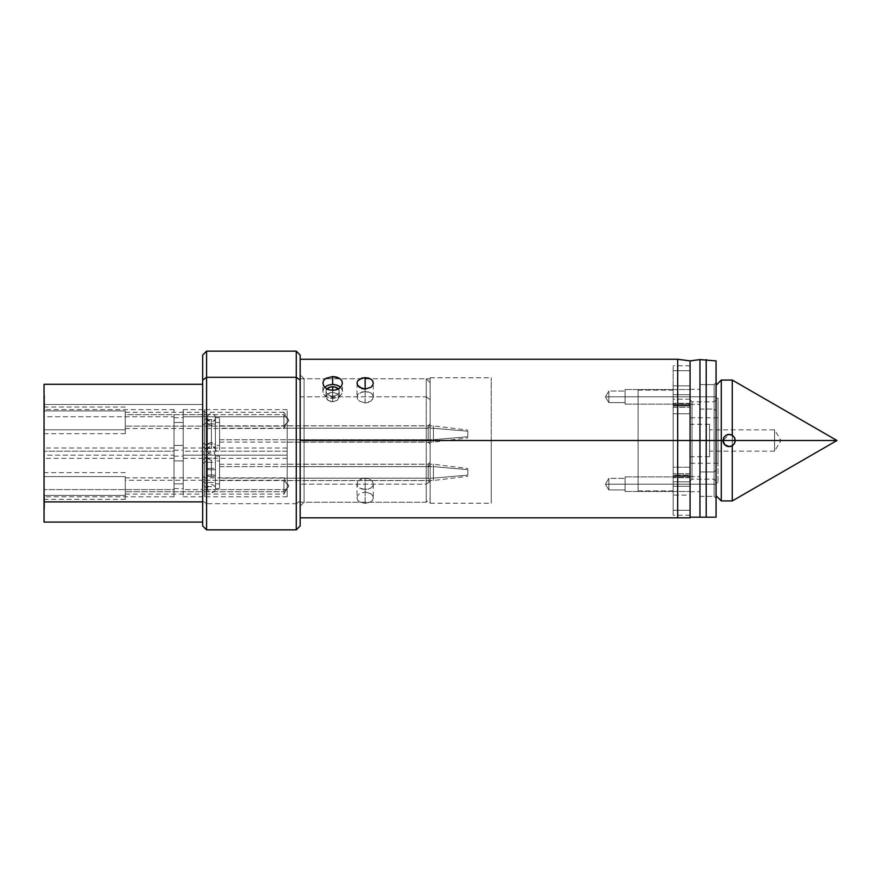 <?xml version="1.0" encoding="UTF-8"?>
<svg xmlns="http://www.w3.org/2000/svg" width="881" height="881" viewBox="0 0 881 881"><rect width="100%" height="100%" fill="white"/><g stroke="black" fill="none" stroke-linecap="round" stroke-linejoin="round"><path stroke-width="0.66" stroke-dasharray="4.41 3.3" d="M330.111 401.384L332.655 401.78L332.655 396.109A6.63 4.691 180 0 1 326.025 391.428A6.63 4.691 180 0 1 327.016 388.95L326.025 391.428L326.532 393.212L330.122 395.756L332.655 396.109L335.187 395.756L338.778 393.212L339.284 391.428L338.293 388.95A6.63 4.691 180 0 1 339.284 391.428A6.63 4.691 180 0 1 332.655 396.109L332.655 401.78L327.963 400.282L330.111 401.384M326.532 398.675L327.963 400.282L326.025 396.846L326.532 398.675M326.532 395.084L326.025 396.846L327.974 393.653L326.532 395.084M330.122 392.728L327.974 393.653L332.655 392.408L330.122 392.728M332.655 390.36L332.655 392.408L337.346 393.653L339.284 396.846L337.346 400.282L332.655 401.78L337.346 400.282L339.284 396.846L337.346 393.653L332.655 392.408L332.655 390.36L332.655 398.311L332.655 390.36M324.825 387.31A9.746 6.894 0 0 0 322.909 391.428A9.746 6.894 0 0 0 332.655 398.311A9.746 6.894 0 0 0 342.401 391.428A9.746 6.894 0 0 0 340.484 387.31M323.646 380.482L325.761 378.39M325.761 388.136L323.646 385.757M304.066 440.5L304.066 378.764L304.066 440.5L300.157 440.5L304.066 440.5L304.066 378.764L304.066 440.5L430.137 440.5L430.137 377.784L430.137 440.5L491.224 440.5L304.066 440.5L430.137 440.5L430.137 378.764L430.137 440.5L304.066 440.5L304.066 502.236L304.066 440.5L300.157 440.5L300.157 374.865L300.157 440.5L677.687 440.5L677.687 359.261L677.687 517.83L300.157 517.83L300.157 359.261L300.157 517.83L300.157 506.322L300.157 517.83L677.687 517.83L677.687 440.5L300.157 440.5L300.157 359.261L300.157 506.322L300.157 374.865L300.157 440.5L304.066 440.5L304.066 502.236L304.066 440.5M673.183 385.878L673.183 394.743L690.076 394.743L690.076 385.878L673.183 385.878L673.183 399.17L690.076 399.17L690.076 394.743L673.183 394.743L690.076 394.743L690.076 365.769L690.076 405.392L673.183 405.392L673.183 467.216L690.076 467.216L690.076 440.5L638.086 440.5L638.086 390.14L638.086 440.5L673.183 440.5L673.183 405.392L690.076 405.392L690.076 404.39L673.183 404.39L690.076 404.39L690.076 396.824L608.848 396.824C608.848 389.369 608.848 389.369 608.848 396.824C608.848 389.369 608.848 389.369 608.848 396.824L608.848 391.043L608.848 396.824L625.092 396.824L625.092 389.545L625.092 396.824L690.076 396.824L690.076 389.545L690.076 396.824L608.848 396.824C608.848 389.369 608.848 389.369 608.848 396.824C608.848 389.369 608.848 389.369 608.848 396.824L608.848 391.043L608.848 396.824L625.092 396.824L625.092 389.545L625.092 396.824L690.076 396.824L690.076 440.5L677.687 440.5L690.076 440.5L690.076 517.83L677.687 517.83L690.076 517.83L690.076 440.5L690.076 477.513L690.076 473.725L690.076 476.61L673.183 476.61L673.183 481.83L690.076 481.83L690.076 476.61L690.076 495.122L673.183 495.122L673.183 510.297L690.076 510.297L690.076 495.122L690.076 515.231L690.076 476.896L690.076 484.176L608.848 484.176C608.848 476.709 608.848 476.709 608.848 484.176C608.848 476.709 608.848 476.709 608.848 484.176L608.848 478.383L608.848 484.176L625.092 484.176L625.092 476.896L625.092 484.176L690.076 484.176L690.076 476.896L690.076 484.176L608.848 484.176C608.848 476.709 608.848 476.709 608.848 484.176C608.848 476.709 608.848 476.709 608.848 484.176L608.848 478.383L608.848 484.176L625.092 484.176L625.092 476.896L625.092 484.176L690.076 484.176L690.076 403.487L690.076 407.275L690.076 404.39L673.183 404.39L673.183 390.14L673.183 440.5L638.086 440.5L673.183 440.5L673.183 475.608L673.183 404.357L673.183 407.297L673.183 405.392L690.076 405.392L690.076 407.297L690.076 405.976L673.183 405.976L673.183 403.344L673.183 413.784L690.076 413.784L690.076 403.344L690.076 405.976L673.183 405.976L673.183 407.275L673.183 405.392L673.183 477.59L673.183 476.643L690.076 476.61L690.076 475.608L673.183 475.608L690.076 475.608L690.076 476.61L673.183 476.61L673.183 490.86L673.183 440.5L690.076 440.5L690.076 413.784L673.183 413.784L673.183 475.608L673.183 473.703L673.183 475.024L690.076 475.024L690.076 473.703L690.076 475.608L673.183 475.608L673.183 473.725L673.183 475.024L690.076 475.024L690.076 467.216L673.183 467.216L673.183 515.231L673.183 476.61L690.076 476.61L690.076 486.257L673.183 486.257L673.183 365.769L673.183 385.878L690.076 385.878L690.076 370.703L673.183 370.703L673.183 385.878M357.642 380.9L359.404 379.138M365.152 402.969L365.152 389.083L365.152 391.483L359.404 392.97L357.642 394.699L357.025 396.846L357.642 399.104L359.404 401.097L365.152 402.969L359.404 401.097L357.642 399.104L357.025 396.846L357.642 394.699L362.025 391.869L368.258 391.858L370.89 392.97L372.652 394.699L373.269 396.846L372.652 399.093L368.258 402.474L365.152 402.969L370.89 401.097L372.652 399.093L373.269 396.846L372.652 394.699L370.89 392.97L365.152 391.483L365.152 389.083L365.152 402.969M362.036 478.526L365.152 478.031L365.152 491.917L359.404 493.745L357.642 495.706L357.025 497.952L357.642 500.111L359.404 501.862L365.152 503.403L365.152 489.517L359.404 488.03L357.642 486.301L357.025 484.154L357.642 481.896L362.036 478.526L359.404 479.903L357.642 481.896L357.025 484.154L357.642 486.301L362.036 489.142L368.258 489.142L370.89 488.03L372.652 486.301L373.269 484.154L372.652 481.907L370.901 479.903L368.269 478.526L362.036 478.526M357.025 497.941L357.642 500.111L359.404 501.862L365.152 503.403L370.89 501.862L372.652 500.1L373.269 497.941L372.652 495.706L370.89 493.745L365.152 491.917L359.404 493.745L357.642 495.706L357.025 497.952L357.025 484.154M690.076 360.891L690.076 440.5L692.025 440.5L692.025 401.835L692.025 440.5L690.076 440.5L690.076 399.886L690.076 440.5L706.199 440.5L706.199 359.591L706.199 517.18L699.955 517.18L699.955 359.591L699.955 517.18L690.076 517.18L690.076 360.891M491.224 440.5L491.224 377.784L491.224 503.216L491.224 440.5L430.137 440.5L430.137 502.236L430.137 440.5L491.224 440.5L491.224 503.216L491.224 440.5M430.137 440.5L430.137 503.216L430.137 377.784L430.137 503.216L430.137 378.764L430.137 502.236L430.137 440.5L430.137 481.4L426.239 484.154L426.239 378.764L426.239 396.846L430.137 399.6L430.137 382.662L430.137 498.338L430.137 440.5M690.076 484.176L690.076 491.455L690.076 481.389L690.076 491.455L690.076 484.176L625.092 484.176L690.076 484.176L690.076 491.455L690.076 484.176L625.092 484.176L625.092 491.455L625.092 476.896L625.092 491.455L625.092 478.383L625.092 489.957L625.092 484.176L608.848 484.176L625.092 484.176L625.092 489.957L625.092 484.176L690.076 484.176L690.076 491.455L690.076 476.632L690.076 484.176L699.833 484.176L699.833 471.952L699.833 484.176L714.128 484.176L714.128 471.952L714.128 484.176L716.077 484.176L714.128 484.176L714.128 471.952L714.128 484.176L716.077 484.176L716.077 470.002L716.077 484.176L690.076 484.176L690.076 476.632L690.076 484.176L699.833 484.176L699.833 471.952L699.833 484.176L714.128 484.176L714.128 471.952L714.128 484.176L690.076 484.176L690.076 476.632L690.076 491.708L690.076 476.632L690.076 491.708L690.076 484.176L699.833 484.176L699.833 476.632L699.833 484.176L690.076 484.176L690.076 491.708L690.076 484.176L699.833 484.176L699.833 491.708L699.833 484.176L714.128 484.176L714.128 471.952L714.128 484.176L699.833 484.176L699.833 496.388L699.833 471.952L699.833 496.388L699.833 476.632L699.833 491.708L699.833 484.176L690.076 484.176L690.076 491.708L690.076 484.176M690.076 396.824L690.076 389.545L690.076 399.611L690.076 396.824L625.092 396.824L690.076 396.824L690.076 404.104L690.076 396.824L625.092 396.824L625.092 404.104L625.092 389.545L625.092 404.104L625.092 391.043L625.092 402.617L625.092 396.824L608.848 396.824L625.092 396.824L625.092 402.617L625.092 396.824L690.076 396.824L690.076 404.104L690.076 389.292L690.076 396.824L699.833 396.824L699.833 384.612L699.833 396.824L714.128 396.824L714.128 384.612L714.128 396.824L716.077 396.824L714.128 396.824L714.128 384.612L714.128 396.824L716.077 396.824L716.077 382.662L716.077 396.824L690.076 396.824L690.076 389.292L690.076 396.824L699.833 396.824L699.833 384.612L699.833 396.824L714.128 396.824L714.128 384.612L714.128 396.824L690.076 396.824L690.076 389.292L690.076 404.368L690.076 399.17L673.183 399.17L673.183 404.39L690.076 404.39L690.076 389.292L690.076 404.368L690.076 396.824L699.833 396.824L699.833 389.292L699.833 396.824L690.076 396.824L690.076 404.368L690.076 396.824L699.833 396.824L699.833 404.368L699.833 396.824L714.128 396.824L714.128 384.612L714.128 396.824L699.833 396.824L699.833 409.048L699.833 384.612L699.833 409.048L699.833 389.292L699.833 404.368L699.833 396.824L690.076 396.824L690.076 404.368L690.076 396.824M638.086 440.5L638.086 490.86L638.086 440.5M365.152 489.517L365.152 503.403L370.89 501.862L372.652 500.1L373.269 497.941L372.652 495.706L370.89 493.745L365.152 491.917L365.152 478.031L370.901 479.903L372.652 481.907L373.269 484.154L372.652 486.301L370.89 488.03L365.152 489.517M373.269 484.154L373.269 497.941M370.901 379.138L372.652 380.9M373.269 396.846L373.269 383.059M608.848 396.824L608.848 402.617L608.848 396.824L605.368 396.824L608.848 396.824C608.848 404.291 608.848 404.291 608.848 396.824C608.848 404.291 608.848 404.291 608.848 396.824L625.092 396.824L625.092 404.104L625.092 389.545L625.092 404.104L625.092 391.043L625.092 402.617L625.092 396.824L608.848 396.824L608.848 402.617L608.848 396.824L605.368 396.824L608.848 396.824C608.848 404.291 608.848 404.291 608.848 396.824C608.848 404.291 608.848 404.291 608.848 396.824M625.092 396.824L625.092 402.617L625.092 396.824M608.848 484.176L608.848 489.957L608.848 484.176L605.368 484.176L608.848 484.176C608.848 491.631 608.848 491.631 608.848 484.176C608.848 491.631 608.848 491.631 608.848 484.176L625.092 484.176L625.092 491.455L625.092 476.896L625.092 491.455L625.092 478.383L625.092 489.957L625.092 484.176L608.848 484.176L608.848 489.957L608.848 484.176L605.368 484.176L608.848 484.176C608.848 491.631 608.848 491.631 608.848 484.176C608.848 491.631 608.848 491.631 608.848 484.176M625.092 484.176L625.092 489.957L625.092 484.176M690.076 486.257L690.076 481.83L673.183 481.83L673.183 486.257L690.076 486.257L673.183 486.257L673.183 495.122L690.076 495.122L690.076 515.231L690.076 510.297L673.183 510.297L690.076 510.297L673.183 510.297L673.183 515.231L673.183 486.257L690.076 486.257M673.183 475.608L690.076 475.608L690.076 473.703L690.076 475.024L673.183 475.024L673.183 473.703L673.183 475.608M690.076 405.392L673.183 405.392L673.183 407.297L673.183 405.976L690.076 405.976L690.076 407.297L690.076 405.392M690.076 467.216L690.076 477.656L690.076 475.024L673.183 475.024L673.183 477.656L673.183 467.216L690.076 467.216L673.183 467.216L673.183 413.784L690.076 413.784L690.076 467.216M690.076 405.976L690.076 413.784L673.183 413.784L673.183 403.344L673.183 405.976L690.076 405.976M673.183 404.39L673.183 390.14L673.183 404.39M690.076 370.703L690.076 365.769L690.076 370.703L673.183 370.703L690.076 370.703L690.076 394.743L673.183 394.743L673.183 365.769L673.183 370.703L690.076 370.703M300.157 440.5L300.157 506.135L300.157 440.5L300.157 500.926L296.258 503.69L296.258 351.145L296.258 503.69L206.583 503.69L202.685 500.926L202.685 355.043L202.685 525.957L202.685 500.926L206.583 503.69L206.583 351.145L206.583 503.69L296.258 503.69L296.258 529.855L296.258 503.69L300.157 500.926L300.157 525.957L300.157 355.043L300.157 484.154L300.157 378.764L300.157 396.846L426.239 396.846L426.239 378.764L426.239 484.154L300.157 484.154L426.239 484.154L426.239 502.236L426.239 396.846L300.157 396.846L300.157 502.236L300.157 440.5M339.548 386.55L341.663 388.785L342.401 391.428L341.663 394.06L339.548 396.296L336.388 397.794L328.921 397.794L325.761 396.296L323.646 394.06L322.909 391.428L323.646 388.785L325.761 386.55L328.921 385.052L336.388 385.052M714.128 440.5L714.128 401.835L714.128 440.5L692.025 440.5L692.025 401.835L692.025 440.5L714.128 440.5L714.128 401.835L714.128 440.5L692.025 440.5L714.128 440.5L714.128 479.165L714.128 440.5L716.077 440.5L716.077 399.886L716.077 440.5L690.076 440.5L690.076 481.114L690.076 399.886L690.076 440.5L692.025 440.5L692.025 479.165L692.025 440.5L690.076 440.5L690.076 517.18L706.199 517.18L706.199 440.5L716.077 440.5L716.077 517.18L706.199 517.18L716.077 517.18L716.077 424.961L716.077 440.5L714.128 440.5L714.128 479.165L714.128 440.5M716.077 396.824L716.077 410.998L716.077 382.662L716.077 410.998L716.077 382.662L716.077 396.824L714.128 396.824L714.128 409.048L714.128 396.824L699.833 396.824L699.833 404.368L699.833 396.824L714.128 396.824L714.128 409.048L714.128 396.824L716.077 396.824L716.077 410.998L716.077 396.824L714.128 396.824L714.128 409.048L714.128 396.824L716.077 396.824L716.077 410.998L716.077 396.824M716.077 484.176L716.077 470.002L716.077 498.338L716.077 470.002L716.077 498.338L716.077 470.002L716.077 484.176L714.128 484.176L714.128 496.388L714.128 484.176L699.833 484.176L699.833 491.708L699.833 484.176L714.128 484.176L714.128 496.388L714.128 484.176L716.077 484.176L716.077 498.338L716.077 484.176L714.128 484.176L714.128 496.388L714.128 484.176L716.077 484.176L716.077 498.338L716.077 484.176M732.265 380.063L732.265 440.5L716.077 440.5L716.077 385.261L716.077 495.739L716.077 360.891L716.077 481.114L716.077 440.5L718.026 440.5L690.065 440.5L774.553 440.5L774.553 429.84L774.553 440.5L709.568 440.5L709.568 424.257L709.568 440.5L690.065 440.5L690.065 424.257L690.065 440.5L718.026 440.5L718.026 463.241L718.026 398.256L718.026 440.5L716.077 440.5L716.077 398.256L716.077 440.5L721.275 440.5L721.275 500.937L721.275 440.5L732.265 440.5L732.265 500.937L732.265 440.5L836.95 440.5L732.265 440.5L732.265 380.118L732.276 435.335M716.077 411.779L716.077 399.886L716.077 411.779M699.833 396.824L699.833 409.048L699.833 396.824M699.833 484.176L699.833 471.952L699.833 484.176M714.128 484.176L714.128 496.388L714.128 484.176M714.128 396.824L714.128 409.048L714.128 396.824M692.025 440.5L692.025 479.165L692.025 440.5M726.109 435.192A6.079 6.079 0 0 0 722.993 440.5L729.215 434.421M709.568 451.16L709.568 440.5L774.553 440.5L709.568 440.5L709.568 436.425L709.568 451.16L709.568 434.278L709.568 446.722L709.568 440.5L690.065 440.5L690.065 434.278L690.065 446.722L690.065 436.062L690.065 440.5L718.026 440.5L718.026 417.759L718.026 440.5L716.077 440.5L718.026 440.5L718.026 482.744L718.026 431.8L718.026 448.737L718.026 440.5L690.065 440.5L690.065 417.759L690.065 463.241L690.065 440.5L709.568 440.5L709.568 456.743L709.568 440.5L709.568 451.16L774.553 451.16L774.553 440.5C774.553 454.255 774.553 454.255 774.553 440.5C774.553 454.255 774.553 454.255 774.553 440.5L774.553 451.16L780.951 440.5L774.553 440.5C774.553 426.745 774.553 426.745 774.553 440.5C774.553 426.745 774.553 426.745 774.553 440.5L780.951 440.5L774.553 429.84L709.568 429.84L709.568 430.655L709.568 429.84M718.026 432.263L718.026 398.256L718.026 432.263M718.026 449.2L718.026 463.241L718.026 449.2M721.275 440.5L721.275 380.063L721.275 440.5M716.077 451.281L716.077 495.739L716.077 451.281M716.077 424.334L716.077 398.256L716.077 424.334M716.077 456.666L716.077 482.744L716.077 456.666M716.077 440.5L716.077 482.744L716.077 440.5M690.065 436.062L690.065 417.759L690.065 436.062M690.065 444.938L690.065 463.241L690.065 444.938M690.065 446.722L690.065 456.743L690.065 446.722M690.065 434.278L690.065 424.257L690.065 434.278M690.065 440.5L690.065 456.743L690.065 440.5M709.568 446.722L709.568 456.743L709.568 446.722M709.568 434.278L709.568 424.257L709.568 434.278M709.568 436.425L709.568 430.655L709.568 436.425M202.685 430.446L202.685 413.255L202.685 430.446L204.634 428.496L283.913 428.496L283.913 426.118L204.634 426.118L204.634 428.496L204.634 414.632L202.685 413.255L202.685 430.446L202.685 427.494L204.634 426.118L283.913 426.118L283.913 428.496L283.913 414.632L204.634 414.632L204.634 428.496L204.634 412.253L204.634 414.632L283.913 414.632L283.913 426.118L288.792 420.369L283.913 414.632L288.792 420.369L283.913 426.118L283.913 414.632M204.634 451.204L204.634 416.746L202.685 415.369L202.685 460.289L202.685 452.581L204.634 451.204L287.162 451.204L287.162 458.34L287.162 416.746L204.634 416.746L204.634 458.34L204.634 409.61L204.634 416.746L287.162 416.746L287.162 458.34L287.162 409.61L287.162 451.204L204.634 451.204L202.685 452.581L202.685 460.289L202.685 407.661L202.685 444.046L202.685 409.654L202.685 415.369L204.634 416.746L204.634 409.61L204.634 451.204M202.685 496.069L202.685 478.868L202.685 496.069L204.634 494.12L283.913 494.12L283.913 491.741L204.634 491.741L204.634 494.12L204.634 480.244L202.685 478.868L202.685 496.069L202.685 493.118L204.634 491.741L283.913 491.741L283.913 494.12L283.913 480.244L204.634 480.244L204.634 494.12L204.634 477.865L204.634 480.244L283.913 480.244L283.913 491.741L288.792 485.993L283.913 480.244L288.792 485.993L283.913 491.741L283.913 480.244M204.634 489.627L204.634 455.158L202.685 453.781L202.685 498.712L202.685 491.003L204.634 489.627L287.162 489.627L287.162 496.763L287.162 455.158L204.634 455.158L204.634 496.763L204.634 448.022L204.634 455.158L287.162 455.158L287.162 496.763L287.162 448.022L287.162 489.627L204.634 489.627L202.685 491.003L202.685 498.712L202.685 446.072L202.685 482.458L202.685 448.077L202.685 453.781L204.634 455.158L204.634 448.022L204.634 489.627M428.188 466.6L428.188 480.574L428.188 478.185L430.137 479.561L430.137 482.524L430.137 465.223L428.188 466.6L287.162 466.6L287.162 480.574L287.162 478.185L428.188 478.185L428.188 464.199L428.188 478.185L287.162 478.185L287.162 464.199L287.162 466.6L428.188 466.6L430.137 465.223L430.137 462.25L430.137 482.524L430.137 479.561L428.188 478.185L428.188 466.6M428.188 428.188L428.188 442.163L428.188 439.762L430.137 441.139L430.137 444.112L430.137 426.811L428.188 428.188L287.162 428.188L287.162 442.163L287.162 439.762L428.188 439.762L428.188 425.787L428.188 439.762L287.162 439.762L287.162 425.787L287.162 428.188L428.188 428.188L430.137 426.811L430.137 423.838L430.137 444.112L430.137 441.139L428.188 439.762L428.188 428.188M430.137 399.6L430.137 429.212L430.137 399.6L426.239 396.846L426.239 502.236L426.239 484.154L430.137 481.4L430.137 498.338L430.137 399.6M206.583 529.855L206.583 503.69L206.583 529.855M202.685 478.868L202.685 475.916L202.685 478.868L204.634 480.244L204.634 491.741L202.685 493.118L202.685 478.868M202.685 413.255L202.685 410.304L202.685 413.255L204.634 414.632L204.634 426.118L202.685 427.494L202.685 413.255M300.157 396.846L300.157 416.878L300.157 396.846M287.162 478.185L287.162 464.199L287.162 478.185M287.162 439.762L287.162 425.787L287.162 439.762M283.913 494.12L288.792 485.993L283.913 477.865L283.913 491.741M283.913 428.496L288.792 420.369L283.913 412.253L283.913 426.118M174.02 416.746L174.02 458.34L174.02 451.204L44.05 451.204L44.05 458.34L44.05 416.746L174.02 416.746L174.02 409.61L174.02 420.435L174.02 416.746L44.05 416.746L44.05 458.34L44.05 409.61L44.05 451.204L174.02 451.204L174.02 458.34L174.02 416.746M174.02 455.158L174.02 496.763L174.02 489.627L44.05 489.627L44.05 496.763L44.05 455.158L174.02 455.158L174.02 448.022L174.02 458.847L174.02 455.158L44.05 455.158L44.05 496.763L44.05 448.022L44.05 489.627L174.02 489.627L174.02 458.847L174.02 496.763L174.02 455.158M125.278 476.577L125.278 499.318L125.278 495.408L44.05 495.408L44.05 499.318L44.05 476.577L125.278 476.577L125.278 480.894L125.278 476.577L44.05 476.577L44.05 499.318L44.05 472.668L44.05 495.408L125.278 495.408L125.278 499.318L125.278 476.577M125.278 410.953L125.278 433.694L125.278 429.796L44.05 429.796L44.05 433.694L44.05 410.953L125.278 410.953L125.278 415.27L125.278 410.953L44.05 410.953L44.05 433.694L44.05 407.055L44.05 429.796L125.278 429.796L125.278 415.27L125.278 433.694L125.278 410.953M125.278 491.741L125.278 480.244L202.685 480.244L202.685 494.12L202.685 491.741L125.278 491.741L202.685 491.741L202.685 477.865L202.685 494.12L202.685 477.865L202.685 480.244L125.278 480.244L125.278 477.865L125.278 491.741M183.182 489.627L183.182 455.158L202.685 455.158L202.685 496.763L202.685 489.627L183.182 489.627L183.182 496.763L183.182 485.927L183.182 489.627L202.685 489.627L202.685 448.022L202.685 496.763L202.685 448.022L202.685 455.158L183.182 455.158L183.182 448.022L183.182 489.627M183.182 451.204L183.182 416.746L202.685 416.746L202.685 458.34L202.685 451.204L183.182 451.204L183.182 458.34L183.182 447.515L183.182 451.204L202.685 451.204L202.685 409.61L202.685 458.34L202.685 409.61L202.685 416.746L183.182 416.746L183.182 409.61L183.182 451.204M44.568 504.35L44.568 497.016L44.568 500.893L44.05 500.243L44.05 522.07L44.05 384.292L44.05 404.478L202.685 404.478L44.05 404.478L44.05 507.192M202.685 501.895L202.685 384.292L202.685 501.895M174.02 445.467L174.02 422.484L183.182 422.484L183.182 450.224L183.182 445.467L174.02 445.467L183.182 445.467L183.182 417.726L183.182 422.484L174.02 422.484L174.02 417.726L174.02 445.467M125.278 426.118L125.278 414.632L202.685 414.632L202.685 428.496L202.685 426.118L125.278 426.118L202.685 426.118L202.685 412.253L202.685 414.632L125.278 414.632L125.278 412.253L125.278 426.118M174.02 483.878L174.02 460.906L183.182 460.906L183.182 488.636L183.182 483.878L174.02 483.878L183.182 483.878L183.182 456.149L183.182 460.906L174.02 460.906L174.02 456.149L174.02 483.878M44.05 411.603L44.568 395.393L44.05 411.603M202.685 426.118L202.685 412.253L202.685 426.118M183.182 422.484L183.182 450.224L183.182 422.484M183.182 460.906L183.182 488.636L183.182 460.906M125.278 414.632L125.278 423.486L125.278 414.632M174.02 460.906L174.02 478.603L174.02 460.906M44.568 411.746L44.568 395.393L44.568 411.746M44.568 407.264L44.568 403.333L44.05 409.522L44.05 403.333L44.568 407.264M44.05 403.333L44.568 409.522L44.05 403.333M44.05 507.963L44.568 509.053L44.568 507.963M44.568 507.192L44.568 494.043L44.05 504.35M44.568 500.904L44.568 502.831L44.568 500.904M44.568 506.245L44.568 506.949M44.05 506.245L44.05 506.982M433.419 466.644L467.822 469.639L467.822 475.145L433.419 478.13L433.419 464.265L433.419 478.13L219.578 478.13L219.578 464.265L219.578 466.644L433.419 466.644L219.578 466.644L219.578 472.392L219.578 456.149L219.578 483.878L215.416 483.878L215.416 456.149L215.416 460.906L219.578 460.906L215.416 460.906L215.416 488.636L215.416 456.149L215.416 488.636L215.416 483.878L219.578 483.878L219.578 488.636L219.578 456.149L219.578 480.519L219.578 464.265L219.578 480.519L219.578 478.13L433.419 478.13L433.419 480.519L433.419 466.644L433.419 480.519L433.419 478.13L467.822 475.145L467.822 469.639L433.419 466.644M207.365 462.283L215.416 462.283L215.416 458.098L215.416 482.502L207.365 482.502L207.365 456.149L207.365 483.878L206.583 483.878L206.583 456.149L206.583 460.906L207.365 460.906L206.583 460.906L206.583 456.149L206.583 483.878L202.685 481.125L202.685 460.047L202.685 463.659L206.583 460.906L202.685 463.659L202.685 484.737L202.685 467.668L202.685 483.801L202.685 481.125L206.583 483.878L206.583 488.636L206.583 460.906L206.583 488.636L206.583 483.878L207.365 483.878L207.365 488.636L207.365 456.149L207.365 486.686L207.365 458.098L207.365 486.686L207.365 482.502L215.416 482.502L215.416 486.686L215.416 462.283L207.365 462.283M207.365 483.878L207.365 478.603L207.365 483.878M215.416 482.502L215.416 458.098L215.416 482.502M219.578 483.878L219.578 478.603L219.578 483.878M467.822 475.145L467.822 468.494L467.822 475.145M211.385 469.892A4.031 0.826 0 0 0 215.416 469.077A4.031 0.826 0 0 0 211.385 468.252L211.385 476.533A4.031 0.826 0 0 0 215.416 475.707A4.031 0.826 0 0 0 211.385 474.892L211.385 460.157L211.385 474.892A4.031 0.826 180 0 1 215.416 475.707A4.031 0.826 180 0 1 211.385 476.533L211.385 468.252A4.031 0.826 180 0 1 215.416 469.077A4.031 0.826 180 0 1 211.385 469.892A4.031 0.826 180 0 1 207.365 469.077A4.031 0.826 180 0 1 211.385 468.252L211.385 476.533A4.031 0.826 180 0 1 207.365 475.707A4.031 0.826 180 0 1 211.385 474.892L211.385 460.157L211.385 474.892A4.031 0.826 0 0 0 207.365 475.707A4.031 0.826 0 0 0 211.385 476.533L211.385 468.252A4.031 0.826 0 0 0 207.365 469.077A4.031 0.826 0 0 0 211.385 469.892M433.419 439.718L467.822 436.734L467.822 431.216L433.419 428.232L433.419 442.097L433.419 428.232L219.578 428.232L219.578 442.097L219.578 439.718L433.419 439.718L219.578 439.718L219.578 433.97L219.578 450.224L219.578 422.484L215.416 422.484L215.416 450.224L215.416 445.467L219.578 445.467L215.416 445.467L215.416 417.726L215.416 450.224L215.416 417.726L215.416 422.484L219.578 422.484L219.578 417.726L219.578 450.224L219.578 425.853L219.578 442.097L219.578 425.853L219.578 428.232L433.419 428.232L433.419 425.853L433.419 439.718L433.419 425.853L433.419 428.232L467.822 431.216L467.822 436.734L433.419 439.718M207.365 444.079L215.416 444.079L215.416 448.275L215.416 423.86L207.365 423.86L207.365 450.224L207.365 422.484L206.583 422.484L206.583 450.224L206.583 445.467L207.365 445.467L206.583 445.467L206.583 450.224L206.583 422.484L202.685 425.248L202.685 446.326L202.685 442.703L206.583 445.467L202.685 442.703L202.685 421.625L202.685 438.705L202.685 422.572L202.685 425.248L206.583 422.484L206.583 417.726L206.583 445.467L206.583 417.726L206.583 422.484L207.365 422.484L207.365 417.726L207.365 450.224L207.365 419.675L207.365 448.275L207.365 419.675L207.365 423.86L215.416 423.86L215.416 419.675L215.416 444.079L207.365 444.079M207.365 422.484L207.365 427.759L207.365 422.484M215.416 423.86L215.416 448.275L215.416 423.86M219.578 422.484L219.578 427.759L219.578 422.484M467.822 431.216L467.822 437.879L467.822 431.216M211.385 425.314A4.031 2.852 180 0 1 207.365 422.462A4.031 2.852 180 0 1 211.385 419.609L211.385 448.33A4.031 2.852 180 0 1 207.365 445.489A4.031 2.852 180 0 1 211.385 442.636L211.385 421.834L211.385 442.636A4.031 2.852 0 0 0 207.365 445.489A4.031 2.852 0 0 0 211.385 448.33L211.385 419.609A4.031 2.852 0 0 0 207.365 422.462A4.031 2.852 0 0 0 211.385 425.314A4.031 2.852 0 0 0 215.416 422.462A4.031 2.852 0 0 0 211.385 419.609L211.385 448.33A4.031 2.852 0 0 0 215.416 445.489A4.031 2.852 0 0 0 211.385 442.636L211.385 421.834L211.385 442.636A4.031 2.852 180 0 1 215.416 445.489A4.031 2.852 180 0 1 211.385 448.33L211.385 419.609A4.031 2.852 180 0 1 215.416 422.462A4.031 2.852 180 0 1 211.385 425.314M326.025 396.846L326.025 391.428M322.909 391.428L322.909 383.059M300.157 378.764L325.232 378.764L304.066 378.764L300.157 374.865M608.848 478.383L605.368 484.176L608.848 478.383L625.092 478.383L608.848 478.383M625.092 476.896L690.076 476.896L625.092 476.896M608.848 391.043L605.368 396.824L608.848 391.043L625.092 391.043L608.848 391.043M625.092 389.545L690.076 389.545L625.092 389.545M357.025 383.059L357.025 396.846M638.086 390.14L673.183 390.14M430.137 377.784L491.224 377.784M430.137 382.662L426.239 378.764L325.232 378.764L430.137 378.764M300.157 506.135L304.066 502.236L430.137 502.236M430.137 503.216L491.224 503.216M638.086 490.86L673.183 490.86M625.092 404.104L690.076 404.104L625.092 404.104M608.848 402.617L625.092 402.617L608.848 402.617L605.368 396.824L608.848 402.617M625.092 491.455L690.076 491.455L625.092 491.455M608.848 489.957L625.092 489.957L608.848 489.957L605.368 484.176L608.848 489.957M690.076 473.703L673.183 473.703L690.076 473.703M673.183 407.297L690.076 407.297L673.183 407.297M690.076 403.344L673.183 403.344L690.076 403.344M690.076 477.656L673.183 477.656L690.076 477.656M690.076 515.231L673.183 515.231M690.076 365.769L673.183 365.769M342.401 391.428L342.401 383.059M339.284 396.846L339.284 391.428M716.077 399.886L714.128 401.835L692.025 401.835L690.076 399.886M714.128 384.612L716.077 382.662L714.128 384.612L699.833 384.612L714.128 384.612M714.128 471.952L716.077 470.002L714.128 471.952L699.833 471.952L714.128 471.952M690.076 476.632L699.833 476.632L690.076 476.632M690.076 389.292L699.833 389.292L690.076 389.292M690.076 481.114L692.025 479.165L714.128 479.165L716.077 481.114M690.076 404.368L699.833 404.368L690.076 404.368M699.833 409.048L714.128 409.048L716.077 410.998L714.128 409.048L699.833 409.048M690.076 491.708L699.833 491.708L690.076 491.708M699.833 496.388L714.128 496.388L716.077 498.338L714.128 496.388L699.833 496.388M709.568 424.257L690.065 424.257M718.026 463.241L690.065 463.241M718.026 398.256L716.077 398.256M718.026 482.744L716.077 482.744M718.026 417.759L690.065 417.759M709.568 456.743L690.065 456.743M287.162 458.34L204.634 458.34L202.685 460.289M287.162 496.763L204.634 496.763L202.685 498.712M287.162 480.574L428.188 480.574L430.137 482.524M287.162 442.163L428.188 442.163L430.137 444.112M300.157 502.236L426.239 502.236L430.137 498.338M430.137 462.25L428.188 464.199L287.162 464.199M287.162 448.022L204.634 448.022L202.685 446.072M430.137 423.838L428.188 425.787L287.162 425.787M287.162 409.61L204.634 409.61L202.685 407.661M283.913 477.865L204.634 477.865L202.685 475.916M283.913 412.253L204.634 412.253L202.685 410.304M174.02 458.34L44.05 458.34M174.02 496.763L44.05 496.763M125.278 499.318L44.05 499.318M125.278 433.694L44.05 433.694M125.278 494.12L202.685 494.12M183.182 496.763L202.685 496.763M183.182 458.34L202.685 458.34M174.02 450.224L183.182 450.224M125.278 428.496L202.685 428.496M174.02 488.636L183.182 488.636M174.02 456.149L183.182 456.149M125.278 412.253L202.685 412.253M174.02 417.726L183.182 417.726M183.182 409.61L202.685 409.61M183.182 448.022L202.685 448.022M125.278 477.865L202.685 477.865M125.278 407.055L44.05 407.055M125.278 472.668L44.05 472.668M174.02 448.022L44.05 448.022M174.02 409.61L44.05 409.61M219.578 464.265L433.419 464.265L467.822 468.494M202.685 460.047L207.365 456.149C207.597 453.671 208.94 452.327 211.385 452.085C213.841 452.327 215.184 453.671 215.416 456.116L215.416 488.669L215.416 456.116L219.578 456.149M207.365 458.098L215.416 458.098M207.365 488.636L202.685 484.737M207.365 486.686L215.416 486.686M215.416 488.636L219.578 488.636M219.578 480.519L433.419 480.519L467.822 476.291M207.365 456.116L207.365 488.669C207.597 486.224 208.94 484.88 211.385 484.638C213.841 484.88 215.184 486.224 215.416 488.669C215.184 491.113 213.841 492.457 211.385 492.699C208.94 492.457 207.597 491.113 207.365 488.669L207.365 456.116C207.597 458.549 208.94 459.893 211.385 460.146C213.841 459.893 215.184 458.549 215.416 456.116M219.578 442.097L433.419 442.097L467.822 437.879M202.685 446.326L207.365 450.224C207.597 452.691 208.94 454.034 211.385 454.288C213.841 454.034 215.184 452.691 215.416 450.257L219.578 450.224M207.365 448.275L215.416 448.275M207.365 417.693C207.597 420.138 208.94 421.481 211.385 421.724C213.841 421.481 215.184 420.138 215.416 417.693L215.416 450.257L215.416 417.693C215.184 415.259 213.841 413.916 211.385 413.663C208.94 413.916 207.597 415.259 207.365 417.693L207.365 450.257L207.365 417.693L202.685 421.625M207.365 419.675L215.416 419.675M215.416 417.726L219.578 417.726M219.578 425.853L433.419 425.853L467.822 430.071M215.416 450.257C215.184 447.812 213.841 446.469 211.385 446.226C208.94 446.469 207.597 447.812 207.365 450.257"/><path stroke-width="1.32" d="M327.016 388.95A6.63 4.691 180 0 1 332.655 386.737L332.655 390.36L328.921 389.776L325.761 388.136L323.646 385.757L322.909 383.059L323.646 380.482L325.761 378.39L332.655 376.572L332.655 384.534A9.746 6.894 0 0 0 324.825 387.31M359.404 379.138L365.152 377.597L365.152 389.083L359.404 387.255L357.642 385.294L357.025 383.048L357.642 380.9L362.036 377.993L368.269 377.993L370.901 379.138L372.652 380.9L373.269 383.059L372.652 385.305L370.89 387.266L365.152 389.083L362.036 388.609L357.642 385.294L357.025 383.048L357.642 380.9M677.687 517.83L690.076 517.83L690.076 440.5L677.687 440.5L677.687 517.83L677.687 440.5L690.076 440.5L690.076 360.891L690.076 440.5L690.076 360.891L690.076 440.5L706.199 440.5L706.199 517.18L716.077 517.18L716.077 440.5L706.199 440.5L716.077 440.5L716.077 360.891L716.077 440.5L721.275 440.5L716.077 440.5L716.077 517.18L706.199 517.18L706.199 359.591L706.199 440.5L699.955 440.5L699.955 359.591L699.955 440.5L690.076 440.5L690.076 517.18L699.955 517.18L699.955 440.5L699.955 517.18L706.199 517.18L690.076 517.18L690.076 440.5L690.076 517.83L300.157 517.83L677.687 517.83M300.157 359.261L677.687 359.261L677.687 440.5L677.687 359.261L690.076 360.891L699.955 359.591L716.077 360.891M300.157 440.5L677.687 440.5L300.157 440.5L300.157 355.043L300.157 380.074L296.258 377.31L300.157 380.074L300.157 525.957L300.157 440.5M325.761 378.39L332.655 376.572L336.388 377.046L339.548 378.39L341.652 380.471L342.401 383.048L341.663 385.746L339.548 388.136L336.399 389.776L332.655 390.36L328.921 389.776L325.761 388.136M323.646 385.757L322.909 383.059L323.646 380.482M372.652 380.9L373.269 383.059L372.652 385.305L370.89 387.266L365.152 389.083L365.152 377.597L370.901 379.138M340.484 387.31A9.746 6.894 0 0 0 332.655 384.534L332.655 376.572L339.548 378.39L341.652 380.471L342.401 383.048L341.663 385.746L339.548 388.136L336.399 389.776L332.655 390.36L332.655 386.737L330.122 387.089L326.532 389.633M336.388 385.052L339.548 386.55M338.778 389.633L335.187 387.089L332.655 386.737A6.63 4.691 180 0 1 338.293 388.95M732.21 435.302L734.347 437.472L735.15 440.5A6.079 6.079 0 0 0 734.347 437.472L735.15 440.5L722.993 440.5L723.83 437.428L726.109 435.192L729.204 434.421L732.188 435.28M729.204 434.421L732.265 435.335L732.265 380.063L732.265 435.335L734.336 437.461A6.079 6.079 0 0 0 726.109 435.192L729.204 434.421L732.265 435.335L734.347 437.472L735.15 440.5L734.347 443.517L732.265 445.665L729.215 446.579L726.109 445.808L723.841 443.584L722.993 440.5L721.275 440.5L721.275 500.937L721.275 440.5L722.993 440.5L723.83 437.428L726.109 435.192M716.077 385.261L721.275 380.063L721.275 440.5L721.275 380.063L732.265 380.063L836.95 440.5L735.15 440.5L836.95 440.5L732.265 500.937L732.265 445.665L732.265 500.937L721.275 500.937L716.077 495.739M729.204 446.579L726.12 445.808L723.841 443.595L722.993 440.511A6.079 6.079 0 0 0 734.347 443.517A6.079 6.079 0 0 0 735.15 440.5L734.347 443.517L732.265 445.665L729.215 446.579L724.832 444.85L722.993 440.5L735.15 440.5L734.347 443.517M734.336 443.528L732.276 445.665L729.226 446.579M202.685 355.043L206.583 351.145L206.583 377.31L202.685 380.074L202.685 525.957L202.685 355.043L202.685 380.074L206.583 377.31L206.583 351.145L296.258 351.145L296.258 377.31L296.258 351.145L300.157 355.043M206.583 377.31L296.258 377.31L206.583 377.31L206.583 529.855L206.583 377.31M300.157 525.957L296.258 529.855L296.258 377.31L296.258 529.855L206.583 529.855L202.685 525.957M44.05 522.07L44.05 384.292L44.05 501.895L202.685 501.895L44.05 501.895L44.05 522.07L202.685 522.07M44.05 384.292L202.685 384.292"/></g></svg>
